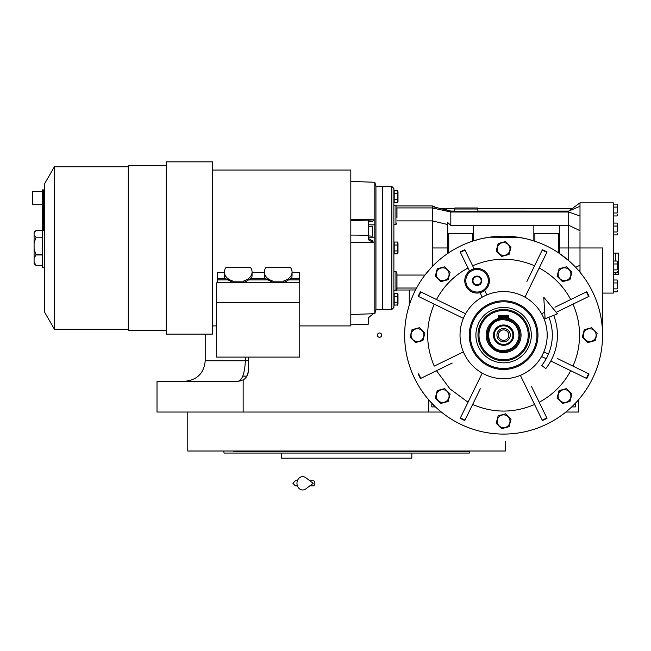 <?xml version="1.0" encoding="UTF-8"?>
<svg xmlns="http://www.w3.org/2000/svg" width="651" height="651" viewBox="0 0 651 651"><rect width="100%" height="100%" fill="white"/><g stroke="black" fill="none" stroke-linecap="round" stroke-linejoin="round"><path stroke-width="0.98" d="M242.774 376.148L246.9 376.148M578.462 399.852L578.462 412.042L565.874 412.042M613.323 253.101L618.45 253.101L618.45 274.632L613.323 274.632M615.374 253.101L615.374 261.027M615.374 272.867L615.374 274.632M441.337 412.042L157.013 412.042L157.013 381.274L238.022 381.274L241.586 380.64M428.749 399.852L428.749 412.042M379.533 337.283A2.156 2.156 0 0 0 381.681 335.135A2.156 2.156 0 0 0 379.533 332.978A2.156 2.156 0 0 0 377.377 335.135A2.156 2.156 0 0 0 379.533 337.283M248.275 357.098L248.275 371.021A10.253 10.253 0 0 1 243.157 379.899L243.157 412.042M243.149 379.907L238.022 381.274C242.27 380.208 244.719 373.373 245.37 360.768L248.275 360.768M246.599 376.636L248.226 372.006L246.599 376.636M248.267 371.469L248.275 371.021L248.267 371.469M505.656 441.264L505.656 451.005L187.781 451.005L187.781 412.042M281.606 453.055L281.606 458.182L411.831 458.182L411.831 453.055L414.052 453.055M415.395 453.055L467.109 453.055M467.931 453.055L469.355 453.055L469.762 451.517L233.668 451.517M469.762 451.005L469.762 451.517M242.384 451.517L266.552 451.517M223.667 451.005L224.082 453.055L469.355 453.055M459.769 453.055L451.053 453.055M405.418 453.055L396.703 453.055L405.418 453.055M296.726 453.055L288.011 453.055L296.726 453.055M242.384 453.055L233.668 453.055L242.384 453.055M392.488 458.182L300.949 458.182M575.378 403.84L575.378 406.916L571.716 406.916L575.386 403.832L575.386 403.246M434.901 406.908L431.825 406.916L431.825 403.238L434.901 406.908M508.732 315.759A20.035 20.035 0 0 0 506.738 315.344M500.473 315.344A20.035 20.035 0 0 0 498.479 315.759M498.479 316.248A19.571 19.571 0 0 1 508.732 316.248M508.732 317.037A18.806 18.806 0 0 0 498.479 317.037M503.605 317.192L508.732 317.94A17.943 17.943 0 0 0 498.479 317.932L503.605 317.192A17.943 17.943 0 0 1 508.732 317.932A17.943 17.943 0 0 0 502.499 317.224M508.732 318.323L503.605 317.558L498.479 318.323M518.985 335.135C518.074 325.793 512.947 320.666 503.605 319.755C483.758 318.795 483.758 351.467 503.605 350.515C512.947 349.603 518.074 344.477 518.985 335.135M487.387 337.609L487.2 335.159A16.405 16.405 0 0 0 503.605 351.54A16.405 16.405 0 0 0 520.011 335.135C519.034 325.166 513.566 319.698 503.605 318.73C482.44 317.712 482.44 352.549 503.605 351.54C513.566 350.563 519.034 345.095 520.011 335.135A16.405 16.405 0 0 0 498.479 319.551A16.405 16.405 0 0 0 487.2 335.135L487.387 332.645M487.575 338.65L487.469 338.097M503.605 340.359A5.232 5.232 0 0 1 498.373 335.135A5.232 5.232 0 0 1 503.605 329.902A5.232 5.232 0 0 1 508.83 335.135A5.232 5.232 0 0 1 503.605 340.359M503.605 341.799A6.665 6.665 0 0 0 510.27 335.135A6.665 6.665 0 0 0 503.605 328.47A6.665 6.665 0 0 0 496.941 335.135A6.665 6.665 0 0 0 503.605 341.799M503.605 344.412A9.277 9.277 0 0 0 512.882 335.135A9.277 9.277 0 0 0 503.605 325.85A9.277 9.277 0 0 0 494.321 335.135A9.277 9.277 0 0 0 503.605 344.412M503.605 345.282A10.156 10.156 0 0 0 513.753 335.135A10.156 10.156 0 0 0 503.605 324.979A10.156 10.156 0 0 0 493.45 335.135A10.156 10.156 0 0 0 503.605 345.282M487.469 332.156L487.583 331.611M553.675 315.361A53.838 53.838 0 0 1 545.766 368.604L541.746 365.423A48.703 48.703 0 0 0 548.907 317.24M543.756 297.222L545.09 318.746L557.492 313.855L543.756 297.222M309.811 480.739L313.196 480.739A2.563 1.676 90 0 1 314.872 483.302A2.563 1.676 90 0 1 313.196 485.866L309.811 485.866M305.807 488.893A6.665 5.721 -90 0 1 299.956 489.161A6.665 5.721 -90 0 1 296.97 483.302A6.665 5.721 -90 0 1 299.956 477.443A6.665 5.721 -90 0 1 305.807 477.712L313.204 483.302L305.807 488.893M508.732 319.551L508.732 318.469A17.431 17.431 0 0 1 503.605 352.565A17.431 17.431 0 0 1 498.479 318.469L498.479 319.551M478.339 276.211A4.72 4.72 0 0 1 481.634 279.507L481.65 279.572A4.72 4.72 0 0 1 480.438 284.064L480.397 284.113A4.72 4.72 0 0 1 475.897 285.317L475.832 285.301A4.72 4.72 0 0 1 472.536 282.013L472.52 281.948A4.72 4.72 0 0 1 473.725 277.448L473.773 277.399A4.72 4.72 0 0 1 478.273 276.195L481.634 279.507M545.294 255.501L539.183 268.033A75.947 75.947 0 0 1 570.707 299.55M539.183 268.033L533.438 279.816M530.663 285.504L530.345 286.155M477.883 211.095L466.173 211.567L454.471 211.095M480.755 238.852L473.358 240.919L473.358 225.401L450.817 225.401L450.817 211.095L442.078 208.491L454.553 208.491L454.406 211.087M396.964 217.524L396.964 207.636M393.888 205.211L395.938 205.211L395.938 224.554L396.964 222.951M559.486 247.974L568.714 247.974L568.722 252.515L568.722 260.628L558.46 252.783L559.486 253.475L559.486 225.401L533.853 225.401L533.853 233.619L559.486 233.619M580 234.751L580 247.974L568.714 247.974L568.714 211.095L477.484 211.087M395.938 224.554L393.888 224.554L393.888 207.425M404.653 335.135A98.952 98.952 0 0 0 573.572 405.101A98.952 98.952 0 0 0 465.734 243.71A98.952 98.952 0 0 0 503.605 434.087A98.952 98.952 0 0 0 602.557 335.135L602.557 247.974L580 247.974L580 231.707M396.964 272.997L396.964 289.703L396.964 272.997L395.938 271.394L395.938 290.728L393.888 290.728M393.888 288.523L393.888 278.425M450.817 225.401L568.714 225.262L580 230.706L580 202.852L613.323 202.852L613.323 293.088L602.557 293.088M409.267 305.27L409.267 289.98L415.558 289.98M396.964 288.312L395.938 288.523M473.358 240.919L472.333 241.252L473.358 240.919M423.012 277.717L423.305 277.31M393.888 271.394L395.938 271.394M393.888 299.24L394.197 304.367M394.197 242.847L394.197 253.101M394.197 191.573L393.888 196.7M391.837 309.494L391.837 186.446L393.888 188.497L393.888 307.443L391.837 309.494L382.609 309.494L382.609 186.446L382.609 309.494L375.944 309.494L375.944 186.446L374.821 182.264L350.816 181.426M576.241 214.716L572.489 213.365M580 206.286L568.714 211.095L572.563 208.491L477.801 208.491L477.948 211.087M570.707 209.842L571.334 209.394M580 216.067L568.714 212.014L450.817 212.014L432.337 207.929L432.337 266.487L436.886 262.06M602.557 335.135A98.952 98.952 0 0 0 580 272.24L580 247.974M577.478 269.302L579.48 271.613L579.488 270.165L580 270.718M568.722 260.628L572.367 263.98M533.853 233.619L533.853 240.919L534.878 241.252L534.878 233.619M533.853 240.919L527.717 239.161M526.472 238.86L519.213 237.42M518.92 237.371L489.495 237.192M488.291 237.371L481.553 238.665M447.587 253.565L448.742 252.783L448.742 233.619L473.358 233.619M396.964 275.056L424.973 275.056L430.637 268.293M396.915 205.928L432.337 205.928L432.337 207.929L396.964 207.929M454.87 211.087L450.817 211.087L432.337 206.546M580 265.242L575.671 267.325M617.213 291.835L617.425 290.354L617.213 291.835L613.633 291.835L613.633 288.873L617.213 288.873L617.213 279.995L613.633 279.995L613.633 288.873M617.213 272.867L617.425 271.386L617.213 272.867L613.633 272.867L613.633 269.905L617.213 269.905L617.213 261.027L613.633 261.027L613.633 269.905M617.213 215.953L617.425 214.472L617.213 215.953L613.633 215.953L613.633 212.991L617.213 212.991L617.213 204.113L613.633 204.113L613.633 212.991M617.213 234.921L617.425 233.44L617.213 234.921L613.633 234.921L613.633 231.959L617.213 231.959L617.213 223.081L613.633 223.081L613.633 231.959M520.369 375.358L542.413 420.554A93.825 93.825 0 0 0 547.019 418.308A93.825 93.825 0 0 1 542.413 420.554A93.825 93.825 0 0 0 547.019 418.308L531.517 386.523M540.688 417.014L534.577 404.483C513.932 413.263 493.279 413.263 472.634 404.483M482.228 373.113L460.184 418.308A93.825 93.825 0 0 0 464.79 420.554A93.825 93.825 0 0 1 460.184 418.308A93.825 93.825 0 0 0 464.79 420.554L480.3 388.769M461.909 414.768L468.028 402.237L449.898 388.834L436.504 370.712M449.971 311.829L463.382 318.363A43.576 43.576 0 0 1 465.628 313.758L420.432 291.713A93.825 93.825 0 0 0 418.186 296.319L463.382 318.363A43.576 43.576 0 0 0 463.382 351.898L434.258 366.106C425.469 345.453 425.469 324.808 434.258 304.163M423.972 293.438L436.504 299.55A75.947 75.947 0 0 1 468.028 268.033M474.034 268.668L464.79 249.707A93.825 93.825 0 0 0 460.184 251.961A93.825 93.825 0 0 1 464.79 249.707A93.825 93.825 0 0 0 460.184 251.961L469.428 270.914M472.634 265.787C493.279 257.039 513.932 257.039 534.577 265.787M524.983 297.157L547.019 251.961A93.825 93.825 0 0 0 542.413 249.707A93.825 93.825 0 0 1 547.019 251.961A93.825 93.825 0 0 0 542.413 249.707L526.911 281.501M585.485 298.044L572.953 304.163A75.947 75.947 0 0 1 572.953 366.106M583.239 376.823L570.707 370.712A75.947 75.947 0 0 1 539.183 402.237M579.488 270.165L579.488 271.622M450.638 225.213L447.717 222.544L447.717 233.619L448.742 233.619M447.717 222.544L447.717 253.475L447.717 247.974L432.337 247.974M447.717 224.53L432.337 220.884L396.964 220.884M397.728 304.896L394.197 305.164L394.197 293.324L397.525 293.324L397.671 301.861M397.671 253.719L394.197 253.89L394.197 242.05L397.525 242.05L397.671 250.586M397.728 202.355L394.197 202.624L394.197 190.784L397.525 190.784L397.671 199.32M617.425 281.476L617.213 288.873M613.633 282.949L617.213 282.949M617.425 262.499L617.213 269.905M613.633 263.98L617.213 263.98M617.425 205.594L617.213 212.991M613.633 207.075L617.213 207.075M617.425 224.562L617.213 231.959M613.633 226.043L617.213 226.043M534.577 404.483L528.824 392.699M526.049 387.003L525.731 386.352M468.028 402.237L473.773 390.445M476.548 384.757L476.866 384.106M420.432 378.548A93.825 93.825 0 0 1 418.186 373.943A93.825 93.825 0 0 0 420.432 378.548L452.217 363.046M434.258 366.106L446.041 360.353M451.729 357.578L452.38 357.261M436.504 299.55L448.287 305.303M453.975 308.078L454.626 308.395M478.64 292.958L477.932 293.031M470.299 291.021L469.64 290.558M468.248 272.191L467.687 272.81M466.922 287.701L467.385 288.336M482.228 297.157L480.056 292.698L482.228 297.157M485.784 272.053A12.304 12.304 0 0 0 468.378 272.053A12.304 12.304 0 0 0 468.378 289.459A12.304 12.304 0 0 0 485.784 289.459A12.304 12.304 0 0 0 485.784 272.053L485.166 271.475M484.507 270.946L483.815 270.458M476.605 268.464L475.767 268.521M485.801 289.443L486.313 288.898M487.428 274.087L486.924 273.371M484.661 290.452L486.834 294.911L484.661 290.452M541.583 313.758L544.692 312.244L541.583 313.758A43.576 43.576 0 0 1 543.829 318.363L545.033 317.778M556.223 312.317L589.025 296.319A93.825 93.825 0 0 0 586.779 291.713L554.994 307.215M572.953 304.163L561.17 309.909M543.829 318.363A43.576 43.576 0 0 1 543.829 351.898L548.443 354.152L543.829 351.898M550.811 361.012L586.779 378.548A93.825 93.825 0 0 0 589.025 373.943L557.24 358.441M570.707 370.712L558.924 364.967M553.228 362.192L552.577 361.875M541.583 356.504L546.197 358.758M394.197 302.202L397.525 302.202L397.525 305.164L397.989 299.24L397.989 304.163M394.197 296.286L397.525 296.286M394.197 250.936L397.525 250.936L397.525 253.89L397.989 247.974L397.989 252.897M394.197 245.012L397.525 245.012M394.197 199.662L397.525 199.662L397.525 202.624L397.989 196.7L397.989 201.623M394.197 193.746L397.525 193.746M397.956 192.265L397.851 193.192M454.007 208.491L454.894 207.978L477.46 207.978L478.347 208.491M472.789 365.952A43.576 43.576 0 0 0 534.422 365.952A43.576 43.576 0 0 0 534.422 304.318A43.576 43.576 0 0 0 472.789 304.318A43.576 43.576 0 0 0 472.789 365.952M474.107 268.814L472.488 269.343M470.876 270.132L469.501 271.06M397.989 299.24L397.989 294.325L397.989 299.24M397.989 247.974L397.989 243.051L397.989 247.974M397.989 196.7L397.989 191.785L397.989 196.7M584.297 329.691L591.726 327.697L597.17 333.141L595.177 340.571L587.747 342.564L582.303 337.128L584.297 329.691M559.071 268.782L566.5 266.796L571.944 272.232L569.95 279.67L562.521 281.663L557.077 276.219L559.071 268.782M498.161 243.555L505.599 241.562L511.035 247.006L509.049 254.443L501.612 256.429L496.168 250.993L498.161 243.555M437.252 268.782L444.69 266.796L450.134 272.232L448.14 279.67L440.703 281.663L435.267 276.219L437.252 268.782M412.026 329.691L419.464 327.697L424.908 333.141L422.914 340.571L415.476 342.564L410.032 337.128L412.026 329.691M437.252 390.6L444.69 388.606L450.134 394.05L448.14 401.48L440.703 403.474L435.267 398.03L437.252 390.6M498.161 415.826L505.599 413.833L511.035 419.277L509.049 426.706L501.612 428.7L496.168 423.256L498.161 415.826M559.071 390.6L566.5 388.606L569.226 391.324L571.944 394.05L569.95 401.48L562.521 403.474L559.795 400.756L557.077 398.03L559.071 390.6M594.265 330.61A6.396 6.396 0 0 0 585.216 330.61A6.396 6.396 0 0 0 585.216 339.659A6.396 6.396 0 0 0 594.265 339.659A6.396 6.396 0 0 0 594.265 330.61M569.031 269.701A6.396 6.396 0 0 0 559.99 269.701A6.396 6.396 0 0 0 559.99 278.75A6.396 6.396 0 0 0 569.031 278.75A6.396 6.396 0 0 0 569.031 269.701M508.13 244.475A6.396 6.396 0 0 0 499.081 244.475A6.396 6.396 0 0 0 499.081 253.524A6.396 6.396 0 0 0 508.13 253.524A6.396 6.396 0 0 0 508.13 244.475M447.221 269.701A6.396 6.396 0 0 0 438.172 269.701A6.396 6.396 0 0 0 438.172 278.75A6.396 6.396 0 0 0 447.221 278.75A6.396 6.396 0 0 0 447.221 269.701M421.994 330.61A6.396 6.396 0 0 0 412.946 330.61A6.396 6.396 0 0 0 412.946 339.659A6.396 6.396 0 0 0 421.994 339.659A6.396 6.396 0 0 0 421.994 330.61M447.221 391.52A6.396 6.396 0 0 0 438.172 391.52A6.396 6.396 0 0 0 438.172 400.56A6.396 6.396 0 0 0 447.221 400.56A6.396 6.396 0 0 0 447.221 391.52M508.13 416.746A6.396 6.396 0 0 0 499.081 416.746A6.396 6.396 0 0 0 499.081 425.787A6.396 6.396 0 0 0 508.13 425.787A6.396 6.396 0 0 0 508.13 416.746M569.031 391.52A6.396 6.396 0 0 0 559.99 391.52A6.396 6.396 0 0 0 559.99 400.56A6.396 6.396 0 0 0 569.031 400.56A6.396 6.396 0 0 0 569.031 391.52M469.111 288.735A11.279 11.279 0 0 0 485.06 288.735A11.279 11.279 0 0 0 485.06 272.777A11.279 11.279 0 0 0 469.111 272.777A11.279 11.279 0 0 0 469.111 288.735M527.172 311.569A33.323 33.323 0 0 0 480.039 311.569A33.323 33.323 0 0 0 480.039 358.701A33.323 33.323 0 0 0 527.172 358.701A33.323 33.323 0 0 0 527.172 311.569M484.01 354.722A27.708 27.708 0 0 1 484.01 315.54A27.708 27.708 0 0 1 523.192 315.54A27.708 27.708 0 0 1 523.192 354.722A27.708 27.708 0 0 1 484.01 354.722M480.397 284.113L475.897 285.317M475.832 285.301L472.536 282.013M472.52 281.948L473.725 277.448M473.773 277.399L478.273 276.195M481.65 279.572L480.438 284.064M521.728 317.004A25.633 25.633 0 0 0 477.972 335.135A25.633 25.633 0 0 0 503.605 360.768A25.633 25.633 0 0 0 529.239 335.135A25.633 25.633 0 0 0 503.605 309.494A25.633 25.633 0 0 0 477.972 335.135A25.633 25.633 0 0 0 503.605 360.768A25.633 25.633 0 0 0 529.239 335.135A25.633 25.633 0 0 0 503.605 309.494A25.633 25.633 0 0 0 477.972 335.135M485.475 353.257A25.633 25.633 0 0 0 529.239 335.135M474.18 277.855A4.101 4.101 0 0 1 479.982 277.855A4.101 4.101 0 0 1 479.982 283.657A4.101 4.101 0 0 1 474.18 283.657A4.101 4.101 0 0 1 474.18 277.855M508.732 318.469L508.732 315.344L498.479 315.344L498.479 318.469M480.039 358.701A33.323 33.323 0 0 1 470.274 335.135M34.088 253.988L34.088 249.138L36.057 254.744L34.088 258.235L34.088 253.988M42.291 230.584L42.291 189.864L43.316 189.864L43.316 230.584L42.291 230.584L42.291 267.764L44.52 267.764M166.241 330.521L128.304 330.521L128.304 165.427L166.241 165.427M212.389 187.065L212.389 334.109L166.241 334.109L166.241 161.839L212.389 161.839L212.389 187.065M273.094 281.834L283.348 281.834L283.348 281.134A13.842 9.789 -0 0 0 292.063 272.045A13.842 9.789 -0 0 0 290.265 267.219L266.169 267.219A13.842 9.789 -0 0 0 264.379 272.045A13.842 9.789 -0 0 0 273.094 281.134L273.094 282.778L299.753 282.778L299.753 302.715L216.693 302.715L216.693 357.098L299.753 357.098L299.753 302.715M264.379 272.045L264.379 275.487A13.842 9.789 180 0 0 264.965 278.311L251.481 278.311L248.544 279.873A13.842 9.789 180 0 1 243.352 282.444M273.094 282.444L264.965 278.311M233.099 281.834L243.352 281.834L243.352 281.134A13.842 9.789 -0 0 0 252.067 272.045A13.842 9.789 -0 0 0 250.277 267.219L226.182 267.219A13.842 9.789 -0 0 0 224.383 272.045A13.842 9.789 -0 0 0 233.099 281.134L233.099 282.778L216.693 282.778L216.693 302.715M224.383 272.045L224.383 275.487A13.842 9.789 180 0 0 224.969 278.311L217.206 278.311L217.206 282.778M233.099 282.444L224.969 278.311M373.275 313.733L368.238 317.891L368.238 324.239L350.816 324.833M212.389 170.041L350.816 170.041L350.816 325.907L299.753 325.907M217.206 278.311L217.206 272.549L224.383 272.549M252.067 272.549L264.379 272.549M292.063 272.549L299.558 272.549L299.476 282.778M350.816 220.713L368.238 220.868L368.238 239.682L373.544 242.668L372.624 240.894L368.238 238.429L368.238 237.159L374.821 237.224L374.821 182.264M375.944 309.494L374.821 313.676L374.821 237.224M373.544 219.794L368.238 220.193L368.238 221.731L372.624 221.397L373.544 219.794L350.816 219.59M368.238 221.731L368.238 226.426L372.348 226.149L372.348 236.199L368.238 235.906M374.821 224.872L368.238 224.815M350.816 242.457L373.544 242.668M368.238 226.426L368.238 235.231L350.816 235.076M252.067 272.045L252.067 275.487A13.842 9.789 180 0 1 251.481 278.311M292.063 272.045L292.063 275.487A13.842 9.789 180 0 1 291.477 278.311L288.539 279.873A13.842 9.789 180 0 1 283.348 282.444M299.558 272.549L299.411 278.311L291.477 278.311M299.411 278.311L299.322 279.873L288.539 279.873M299.248 282.778L299.322 279.873M227.907 279.873L217.206 279.873M243.352 281.834L243.352 282.778L233.099 282.778M267.903 279.873L248.544 279.873M283.348 281.834L283.348 282.778M243.352 282.778L273.094 282.778M128.304 329.186L54.407 329.186L54.407 166.762L128.304 166.762M54.407 329.186L44.52 312.057L44.52 183.883L54.407 166.762M42.291 191.402L32.55 191.402L32.55 204.731L42.291 204.731M34.088 249.138L34.088 232.562L36.139 230.381L42.291 230.381M34.088 235.003L36.139 237.184L42.291 237.184M36.139 237.184L34.088 242.831M34.088 262.101L36.139 265.559L34.088 263.663L34.088 258.235M36.139 265.559L42.291 265.559M34.088 232.562L35.032 231.341M205.211 334.109L205.211 360.768L245.37 360.768L245.37 357.098M454.406 209.004L477.948 209.004M416.591 288.019L396.964 288.019M558.46 233.619L558.46 252.783M472.333 233.619L472.333 241.252M420.432 291.713A93.825 93.825 0 0 0 418.186 296.319M589.025 296.319A93.825 93.825 0 0 0 586.779 291.713M586.779 378.548A93.825 93.825 0 0 0 589.025 373.943M546.816 417.877A93.345 93.345 154 0 1 542.21 420.123M465.001 420.123A93.345 93.345 -154 0 1 460.395 417.877M420.855 378.345A93.345 93.345 -116 0 1 418.609 373.731M418.609 296.53A93.345 93.345 -64 0 1 420.855 291.925M460.395 252.385A93.345 93.345 -26 0 1 465.001 250.139M542.21 250.139A93.345 93.345 26 0 1 546.816 252.385M586.348 291.925A93.345 93.345 64 0 1 588.602 296.53M588.602 373.731A93.345 93.345 116 0 1 586.348 378.345M479.315 359.425A34.348 34.348 0 0 1 479.315 310.844A34.348 34.348 0 0 1 527.896 310.844A34.348 34.348 0 0 1 527.896 359.425A34.348 34.348 0 0 1 479.315 359.425M528.213 335.135A24.608 24.608 0 0 0 503.605 310.519A24.608 24.608 0 0 0 478.998 335.135A24.608 24.608 0 0 0 503.605 359.743A24.608 24.608 0 0 0 528.213 335.135M35.992 254.956L42.291 254.956M42.291 254.484L35.992 254.484M205.211 360.768C204.015 373.153 197.237 379.989 184.86 381.274L184.705 381.274M247.445 375.066L247.689 374.455M295.448 480.739L297.409 480.739L295.448 480.739L292.885 483.302L295.448 485.866L297.409 485.866L295.448 485.866M395.938 290.728L396.964 289.703L395.938 290.728M396.915 290.012L409.267 290.012M580 202.852L572.27 208.499M395.938 205.211L396.964 206.237L395.938 205.211M434.298 206.481L432.354 205.936M391.837 186.446L375.944 186.446M617.425 280.784L617.213 279.995M617.425 261.816L617.213 261.027M617.425 204.902L617.213 204.113M617.425 223.879L617.213 223.081M397.989 294.325L397.525 293.324M397.989 243.051L397.525 242.05M397.989 191.785L397.525 190.784M374.821 313.676L350.816 314.514M216.693 325.907L212.389 325.907M43.316 228.184L44.52 228.184M42.291 206.269L43.316 206.269"/></g></svg>
